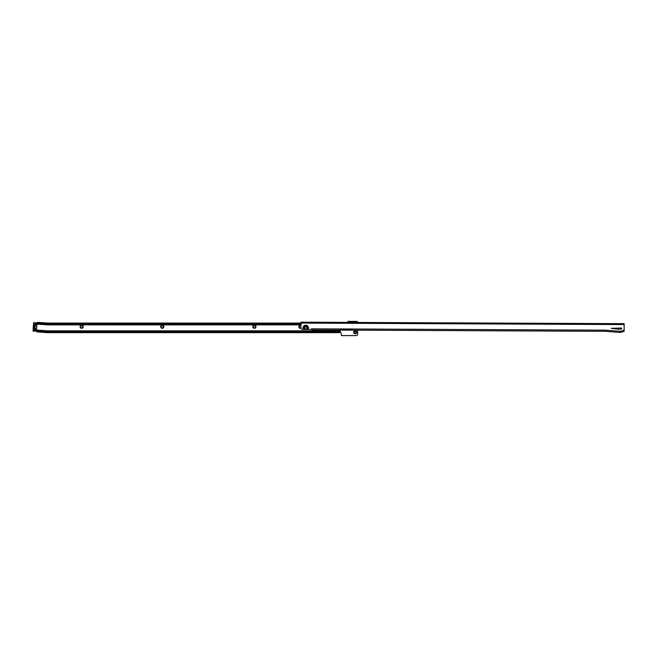 <?xml version="1.0" encoding="UTF-8"?>
<svg xmlns="http://www.w3.org/2000/svg" width="657" height="657" viewBox="0 0 657 657"><rect width="100%" height="100%" fill="white"/><g stroke="black" fill="none" stroke-linecap="round" stroke-linejoin="round"><path stroke-width="0.99" d="M80.08 326.718A1.585 1.585 0 0 1 81.665 325.133A1.585 1.585 0 0 1 83.25 326.718A1.585 1.585 0 0 1 81.665 328.303A1.585 1.585 0 0 1 80.08 326.718M82.798 326.718A1.133 1.133 0 0 0 81.665 325.585A1.133 1.133 0 0 0 80.532 326.718A1.133 1.133 0 0 0 81.665 327.851A1.133 1.133 0 0 0 82.798 326.718M160.686 326.718A1.585 1.585 0 0 1 162.271 325.133A1.585 1.585 0 0 1 163.848 326.718A1.585 1.585 0 0 1 162.271 328.303A1.585 1.585 0 0 1 160.686 326.718M163.404 326.718A1.133 1.133 0 0 0 162.271 325.585A1.133 1.133 0 0 0 161.137 326.718A1.133 1.133 0 0 0 162.271 327.851A1.133 1.133 0 0 0 163.404 326.718M252.797 326.718A1.585 1.585 0 0 1 254.382 325.133A1.585 1.585 0 0 1 255.967 326.718A1.585 1.585 0 0 1 254.382 328.303A1.585 1.585 0 0 1 252.797 326.718M255.516 326.718A1.133 1.133 0 0 0 254.382 325.585A1.133 1.133 0 0 0 253.249 326.718A1.133 1.133 0 0 0 254.382 327.851A1.133 1.133 0 0 0 255.516 326.718M301.021 328.188A1.585 1.585 0 0 1 298.853 326.718A1.585 1.585 0 0 1 301.021 325.248M301.013 325.741A1.133 1.133 0 0 0 299.305 326.718A1.133 1.133 0 0 0 301.005 327.695M353.606 332.294A1.528 1.528 0 0 1 355.133 330.767A1.528 1.528 0 0 1 356.661 332.294A1.528 1.528 0 0 1 355.133 333.822A1.528 1.528 0 0 1 353.606 332.294M356.028 332.294A0.903 0.903 0 0 0 355.133 331.399A0.903 0.903 0 0 0 354.23 332.294A0.903 0.903 0 0 0 355.133 333.198A0.903 0.903 0 0 0 356.028 332.294M334.996 331.925L47.846 331.925A8.853 8.853 0 0 1 47.222 331.9L38.254 331.276L38.205 331.99L47.173 332.623A9.568 9.568 0 0 0 47.846 332.647L334.996 332.647L334.996 331.925L340.195 331.9L340.195 330.824L340.203 332.22A0.903 0.903 0 0 1 341.098 333.124L341.459 335.604L356.209 335.604A1.437 1.437 0 0 0 357.654 334.167L357.654 330.184M357.958 322.447A1.437 1.437 0 0 0 356.57 321.396L348.473 321.396A0.903 0.903 0 0 0 347.578 322.291L347.578 322.398M328.787 330.052A1.437 1.437 0 0 0 329.65 330.052M301.029 322.907L301.752 322.916L301.752 322.193L301.029 322.185L301.029 323.088L47.846 323.072L38.87 322.447L38.82 323.162L37.383 323.063L37.433 322.349L38.87 322.447M301.021 324.845L47.846 324.845L47.846 323.86A0.788 0.788 0 0 1 47.789 323.86L37.375 323.129L36.973 324.09L47.723 324.837A1.766 1.766 0 0 0 47.846 324.845L47.846 324.887A1.807 1.807 0 0 1 47.715 324.878L47.797 323.794L38.82 323.162M47.797 323.794A0.723 0.723 0 0 0 47.846 323.794L301.029 323.794M334.996 332.647L339.562 332.647L340.195 331.9M339.299 331.925L339.299 332.647M339.562 331.925L339.562 332.647M36.8 331.374L36.767 331.892L36.817 331.177L38.254 331.276M38.205 331.99L36.767 331.892M36.817 331.177L36.521 330.101L47.304 330.816L36.513 330.06M36.973 324.09L47.715 324.878M37.433 322.349L37.4 322.866M35.24 330.257L36.004 330.036L35.24 330.257M35.527 323.942L36.414 324.098L35.527 323.942A4.788 4.788 0 0 0 35.1 330.069M36.127 324.369L36.209 324.287A4.065 4.065 0 0 0 35.848 329.855M36.045 329.822A0.723 0.723 0 0 1 35.166 330.471A0.723 0.723 0 0 1 34.706 329.412A0.723 0.723 0 0 0 35.166 330.471A0.723 0.723 0 0 0 36.045 329.822A0.723 0.723 0 0 0 35.322 329.05M36.431 324.32A0.723 0.723 0 0 1 35.609 324.985A0.723 0.723 0 0 0 36.414 324.106A0.723 0.723 0 0 0 34.993 324.221A0.723 0.723 0 0 0 35.043 324.533A0.723 0.723 0 0 1 34.993 324.221M33.195 331.005L33.786 322.571L36.989 323.154L36.439 331.054L33.187 331.185L36.439 331.054L36.644 322.948L33.581 322.916L33.031 330.816L36.258 331.038M304.446 329.428L307.057 329.436A1.987 1.987 0 0 0 305.768 325.946A1.987 1.987 0 0 0 304.446 329.428L302.442 329.42A1.437 1.437 0 0 1 301.005 327.974L301.029 323.088L624.142 324.566L624.15 323.663L302.089 322.193L302.08 322.916L623.091 324.377L623.099 323.663M305.76 326.816A1.117 1.117 0 0 1 306.868 327.933A1.117 1.117 0 0 1 305.751 329.05A1.117 1.117 0 0 1 304.643 327.925A1.117 1.117 0 0 1 305.76 326.816M611.174 328.344L619.494 329.321A1.799 1.799 0 0 0 620.2 329.239L621.719 328.738L621.612 328.032L611.174 328.344M345.993 330.077L344.646 329.97L344.358 329.075L341.484 329.058L341.123 329.707L339.012 330.101L312.149 329.978L311.615 329.1A0.542 0.542 0 0 0 311.131 329.403L307.057 329.436M350.148 329.428L348.785 329.42M343.168 329.395L341.804 329.395M349.327 329.1L349.269 329.132A5.757 5.757 0 0 1 347.438 329.954L346.025 330.134A5.757 5.757 0 0 0 347.307 329.986L347.602 329.091L350.477 329.1L350.739 329.715A5.757 5.757 0 0 0 350.813 329.748M341.123 329.297L341.123 329.707A5.757 5.757 0 0 1 339.012 330.101L352.932 330.159L350.838 329.757A5.757 5.757 0 0 0 352.932 330.159L605.582 331.317L605.59 330.167L311.615 328.812M342.346 329.067L342.289 329.1A5.757 5.757 0 0 1 341.221 329.674L341.123 329.707M345.952 330.077L345.919 330.126A5.757 5.757 0 0 1 344.646 329.97L344.72 329.765M349.614 329.1L349.672 329.132A5.757 5.757 0 0 0 350.739 329.715L350.838 329.757M620.52 331.317L620.512 332.467L623.756 331.399L623.764 330.249L620.52 331.317L605.59 330.167M623.091 324.377L624.15 324.386M624.117 331.399L624.142 324.566M620.512 332.467L605.582 331.317M342.634 329.067L342.691 329.1A5.757 5.757 0 0 0 344.597 329.962M347.791 329.091A5.034 5.034 0 0 1 347.364 329.231M344.169 329.075A5.034 5.034 0 0 0 344.597 329.214M351.249 322.415A2.603 2.603 0 0 1 354.714 322.431M354.829 322.431A2.685 2.685 0 0 0 351.134 322.415M351.413 322.423A2.497 2.497 0 0 1 354.55 322.431M352.694 322.423A1.963 1.963 0 0 1 353.269 322.431M47.304 330.816A7.761 7.761 0 0 0 47.846 330.832L47.846 331.925M340.195 330.832L47.846 330.832M47.846 324.887L301.021 324.887M336.4 331.925L336.4 332.647M336.45 331.925L336.45 332.647M338.577 331.925L338.577 332.647M47.846 323.794L301.029 323.86M340.195 331.859L47.846 331.859A8.787 8.787 0 0 1 47.23 331.834L36.825 331.112M340.195 330.873L47.846 330.873A7.802 7.802 0 0 1 47.296 330.857L47.222 331.9M35.33 328.976A0.788 0.788 0 0 1 36.119 329.822A0.788 0.788 0 0 1 35.273 330.561A0.788 0.788 0 0 1 34.64 329.371A4.821 4.821 0 0 1 34.977 324.566A0.788 0.788 0 0 1 35.765 323.482A0.788 0.788 0 0 1 36.505 324.328A0.788 0.788 0 0 1 35.601 325.059A4.032 4.032 0 0 0 35.33 328.976M307.016 329.436A1.963 1.963 0 0 0 305.768 325.971A1.963 1.963 0 0 0 304.487 329.428M307.213 329.436A2.094 2.094 0 0 0 305.768 325.839A2.094 2.094 0 0 0 304.29 329.428M303.526 329.42A2.685 2.685 0 0 1 305.768 325.248A2.685 2.685 0 0 1 307.969 329.444M623.427 324.386L623.427 323.663"/></g></svg>
